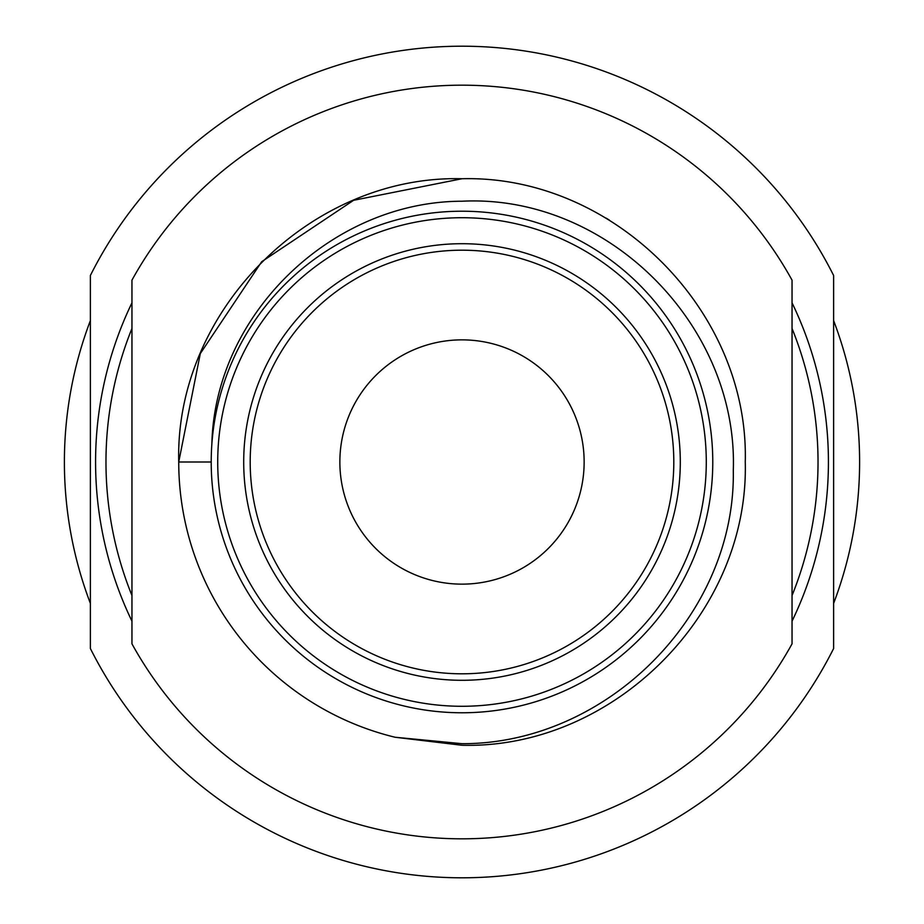 <?xml version="1.0" encoding="UTF-8"?>
<svg xmlns="http://www.w3.org/2000/svg" width="924" height="924" viewBox="0 0 924 924"><rect width="100%" height="100%" fill="white"/><g stroke="black" fill="none" stroke-linecap="round" stroke-linejoin="round"><path stroke-width="1.39" d="M131.959 595.53A356.029 356.029 0 0 1 131.959 328.47M131.959 621.182A366.424 366.424 0 0 1 131.959 302.818M462 877.8A415.8 415.8 0 0 0 833.621 648.509L833.621 275.491A415.8 415.8 0 0 0 90.379 275.491L90.379 648.509A415.8 415.8 0 0 0 462 877.8M833.621 603.384A397.609 397.609 0 0 0 833.621 320.616M90.379 603.384A397.609 397.609 0 0 1 90.379 320.616M792.041 328.47A356.029 356.029 0 0 1 792.041 595.53M792.041 302.818A366.424 366.424 0 0 1 792.041 621.182M792.041 280.157A376.819 376.819 0 0 0 131.959 280.157L131.959 643.843A376.819 376.819 0 0 0 792.041 643.843L792.041 280.157M462 745.264L395.091 737.248A283.264 283.264 0 0 1 178.736 462L200.3 353.603L261.7 261.7L353.603 200.3L462 178.736C613.27 174.775 749.225 310.73 745.264 462C749.225 613.27 613.27 749.225 462 745.264C613.27 749.225 749.225 613.27 745.264 462C749.225 310.73 613.27 174.775 462 178.736L353.603 200.3L261.7 261.7L200.3 353.603L178.736 462L200.3 353.603L261.7 261.7L353.603 200.3L462 178.736C310.73 174.775 174.775 310.73 178.736 462L211.215 462M606.098 218.122L609.32 220.062M211.85 444.259C214.761 313.837 332.062 201.409 462 201.224C607.449 193.844 738.345 325.387 733.298 470.397C735.874 615.349 606.283 744.109 462 743.693L395.091 737.248M462 339.859A122.141 122.141 0 0 0 339.859 462A122.141 122.141 0 0 0 462 584.141A122.141 122.141 0 0 0 584.141 462A122.141 122.141 0 0 0 462 339.859M462 250.196A211.804 211.804 0 0 1 673.804 462A211.804 211.804 0 0 1 462 673.804A211.804 211.804 0 0 1 250.196 462A211.804 211.804 0 0 1 462 250.196M462 243.705A218.295 218.295 0 0 0 243.705 462A218.295 218.295 0 0 0 462 680.295A218.295 218.295 0 0 0 680.295 462A218.295 218.295 0 0 0 462 243.705M462 706.283A244.282 244.282 0 0 0 706.283 462A244.282 244.282 0 0 0 462 217.718A244.282 244.282 0 0 0 217.718 462A244.282 244.282 0 0 0 462 706.283M462 211.215A250.785 250.785 0 0 0 211.215 462A250.785 250.785 0 0 0 462 712.774A250.785 250.785 0 0 0 712.774 462A250.785 250.785 0 0 0 462 211.215"/></g></svg>

